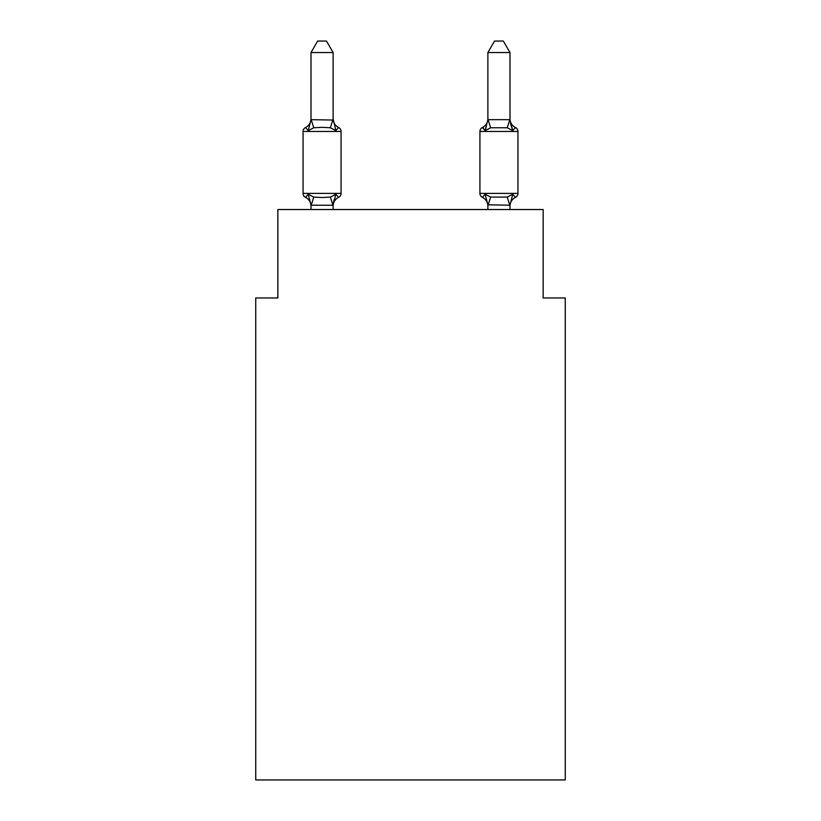 <?xml version="1.0" encoding="UTF-8"?>
<svg xmlns="http://www.w3.org/2000/svg" width="821" height="821" viewBox="0 0 821 821"><rect width="100%" height="100%" fill="white"/><g stroke="black" fill="none" stroke-linecap="round" stroke-linejoin="round"><path stroke-width="1.23" d="M565.269 779.95L565.269 297.961L543.153 297.961L543.153 209.529L277.847 209.529L277.847 297.961L255.731 297.961L255.731 779.95L565.269 779.95M515.465 197.358A4.423 4.423 0 0 0 517.948 193.387A4.423 4.423 0 0 1 515.465 197.358L512.756 194.249L515.465 197.358A4.423 4.423 0 0 0 517.948 193.387A4.423 4.423 0 0 1 515.465 197.358L512.756 194.249L515.465 197.358A4.423 4.423 0 0 0 517.948 193.387A4.423 4.423 0 0 1 515.465 197.358L512.756 194.249L515.465 197.358A4.423 4.423 0 0 0 517.948 193.387A4.423 4.423 0 0 1 515.465 197.358L512.756 194.249L515.465 197.358A4.423 4.423 0 0 0 517.948 193.387A4.423 4.423 0 0 1 515.465 197.358L512.756 194.249L515.465 197.358A4.423 4.423 0 0 0 517.948 193.387A4.423 4.423 0 0 1 515.465 197.358L512.756 194.249L515.465 197.358A4.423 4.423 0 0 0 517.948 193.387A4.423 4.423 0 0 1 515.465 197.358L512.756 194.249L515.465 197.358A4.423 4.423 0 0 0 517.948 193.387A4.423 4.423 0 0 1 515.465 197.358L512.756 194.249L515.465 197.358A4.423 4.423 0 0 0 517.948 193.387A4.423 4.423 0 0 1 515.465 197.358L512.756 194.249L515.465 197.358A4.423 4.423 0 0 0 517.948 193.387A4.423 4.423 0 0 1 515.465 197.358L512.756 194.249L515.465 197.358A4.423 4.423 0 0 0 517.948 193.387A4.423 4.423 0 0 1 515.465 197.358L512.756 194.249L515.465 197.358A4.423 4.423 0 0 0 517.948 193.387A4.423 4.423 0 0 1 515.465 197.358L512.756 194.249L515.465 197.358A4.423 4.423 0 0 0 517.948 193.387A4.423 4.423 0 0 1 515.465 197.358L512.756 194.249L515.465 197.358A4.423 4.423 0 0 0 517.948 193.387A4.423 4.423 0 0 1 515.465 197.358L512.756 194.249L515.465 197.358A4.423 4.423 0 0 0 517.948 193.387A4.423 4.423 0 0 1 515.465 197.358L512.756 194.249L515.465 197.358A4.423 4.423 0 0 0 517.948 193.387A4.423 4.423 0 0 1 515.465 197.358L512.756 194.249L515.465 197.358A4.423 4.423 0 0 0 517.948 193.387A4.423 4.423 0 0 1 515.465 197.358L512.756 194.249L515.465 197.358A4.423 4.423 0 0 0 517.948 193.387A4.423 4.423 0 0 1 515.465 197.358L512.756 194.249L515.465 197.358A4.423 4.423 0 0 0 517.948 193.387A4.423 4.423 0 0 1 515.465 197.358L512.756 194.249L515.465 197.358A4.423 4.423 0 0 0 517.948 193.387A4.423 4.423 0 0 1 515.465 197.358L512.756 194.249L515.465 197.358A4.423 4.423 0 0 0 517.948 193.387A4.423 4.423 0 0 1 515.465 197.358L512.756 194.249L515.465 197.358A4.423 4.423 0 0 0 517.948 193.387A4.423 4.423 0 0 1 515.465 197.358L512.756 194.249L515.465 197.358A4.423 4.423 0 0 0 517.948 193.387A4.423 4.423 0 0 1 515.465 197.358L512.756 194.249L515.465 197.358A4.423 4.423 0 0 0 517.948 193.387A4.423 4.423 0 0 1 515.465 197.358L512.756 194.249L515.465 197.358A4.423 4.423 0 0 0 517.948 193.387A4.423 4.423 0 0 1 515.465 197.358L512.756 194.249L515.465 197.358A4.423 4.423 0 0 0 517.948 193.387A4.423 4.423 0 0 1 515.465 197.358L512.756 194.249L515.465 197.358A4.423 4.423 0 0 0 517.948 193.387A4.423 4.423 0 0 1 515.465 197.358L512.756 194.249L515.465 197.358A4.423 4.423 0 0 0 517.948 193.387A4.423 4.423 0 0 1 515.465 197.358L512.756 194.249L515.465 197.358A4.423 4.423 0 0 0 517.948 193.387A4.423 4.423 0 0 1 515.465 197.358L512.756 194.249L515.465 197.358A4.423 4.423 0 0 0 517.948 193.387A4.423 4.423 0 0 1 515.465 197.358L512.756 194.249L515.465 197.358A4.423 4.423 0 0 0 517.948 193.387A4.423 4.423 0 0 1 515.465 197.358L512.756 194.249L515.465 197.358A4.423 4.423 0 0 0 517.948 193.387A4.423 4.423 0 0 1 515.465 197.358L512.756 194.249L515.465 197.358A4.423 4.423 0 0 0 517.948 193.387A4.423 4.423 0 0 1 515.465 197.358L512.756 194.249L515.465 197.358A4.423 4.423 0 0 0 517.948 193.387A4.423 4.423 0 0 1 515.465 197.358L512.756 194.249L515.465 197.358A4.423 4.423 0 0 0 517.948 193.387A4.423 4.423 0 0 1 515.465 197.358L512.756 194.249L515.465 197.358A4.423 4.423 0 0 0 517.948 193.387A4.423 4.423 0 0 1 515.465 197.358L512.756 194.249L515.465 197.358A9.729 9.729 0 0 0 509.995 206.112L509.995 206.112M509.995 118.758L509.995 118.758A9.729 9.729 0 0 0 515.465 127.501L512.756 130.611L515.465 127.501L512.756 130.611L510.446 123.386L512.756 130.611L515.465 127.501L512.756 130.611L515.465 127.501L512.756 130.611L510.446 123.386L512.756 130.611L515.465 127.501L512.756 130.611L515.465 127.501L512.756 130.611L510.446 123.386L512.756 130.611L515.465 127.501L512.756 130.611L515.465 127.501L512.756 130.611L510.446 123.386L512.756 130.611L515.465 127.501L512.756 130.611L515.465 127.501L512.756 130.611L510.446 123.386L512.756 130.611L515.465 127.501L512.756 130.611L515.465 127.501L512.756 130.611L510.446 123.386L512.756 130.611L515.465 127.501L512.756 130.611L515.465 127.501L512.756 130.611L510.446 123.386L512.756 130.611L515.465 127.501L512.756 130.611L515.465 127.501L512.756 130.611L510.446 123.386L512.756 130.611L515.465 127.501L512.756 130.611L515.465 127.501L512.756 130.611L510.446 123.386L512.756 130.611L515.465 127.501L512.756 130.611L515.465 127.501L512.756 130.611L510.446 123.386L512.756 130.611L515.465 127.501L512.756 130.611L515.465 127.501L512.756 130.611L510.446 123.386L512.756 130.611L515.465 127.501L512.756 130.611L515.465 127.501L512.756 130.611L510.446 123.386L512.756 130.611L515.465 127.501L512.756 130.611L515.465 127.501L512.756 130.611L510.446 123.386L512.756 130.611L515.465 127.501L512.756 130.611L515.465 127.501L512.756 130.611L510.446 123.386L512.756 130.611L515.465 127.501L512.756 130.611L515.465 127.501L512.756 130.611L510.446 123.386L512.756 130.611L515.465 127.501L512.756 130.611L515.465 127.501L512.756 130.611L510.446 123.386L512.756 130.611L515.465 127.501L512.756 130.611L515.465 127.501L512.756 130.611L510.446 123.386L512.756 130.611L515.465 127.501L512.756 130.611L515.465 127.501L512.756 130.611L510.446 123.386L512.756 130.611L515.465 127.501A4.423 4.423 0 0 1 517.948 131.473L517.948 193.387L479.926 193.387A4.423 4.423 0 0 0 482.409 197.358A9.729 9.729 0 0 1 487.879 206.112L487.879 204.798L487.879 206.112A9.729 9.729 0 0 0 482.409 197.358A9.729 9.729 0 0 1 487.879 206.112A9.729 9.729 0 0 0 482.409 197.358L485.119 194.249L482.409 197.358A9.729 9.729 0 0 1 487.879 206.112A9.729 9.729 0 0 0 482.409 197.358L485.119 194.249L482.409 197.358A9.729 9.729 0 0 1 487.879 206.112A9.729 9.729 0 0 0 482.409 197.358L485.119 194.249L482.409 197.358A9.729 9.729 0 0 1 487.879 206.112A9.729 9.729 0 0 0 482.409 197.358A9.729 9.729 0 0 1 487.879 206.112A9.729 9.729 0 0 0 482.409 197.358A9.729 9.729 0 0 1 487.879 206.112A9.729 9.729 0 0 0 482.409 197.358A9.729 9.729 0 0 1 487.879 206.112A9.729 9.729 0 0 0 482.409 197.358A9.729 9.729 0 0 1 487.879 206.112A9.729 9.729 0 0 0 482.409 197.358L485.119 194.249L482.409 197.358A9.729 9.729 0 0 1 487.879 206.112A9.729 9.729 0 0 0 482.409 197.358L485.119 194.249L482.409 197.358A9.729 9.729 0 0 1 487.879 206.112A9.729 9.729 0 0 0 482.409 197.358A9.729 9.729 0 0 1 487.879 206.112A9.729 9.729 0 0 0 482.409 197.358A9.729 9.729 0 0 1 487.879 206.112A9.729 9.729 0 0 0 482.409 197.358A9.729 9.729 0 0 1 487.879 206.112A9.729 9.729 0 0 0 482.409 197.358A9.729 9.729 0 0 1 487.879 206.112A9.729 9.729 0 0 0 482.409 197.358A9.729 9.729 0 0 1 487.879 206.112A9.729 9.729 0 0 0 482.409 197.358L485.119 194.249L482.409 197.358A9.729 9.729 0 0 1 487.879 206.112A9.729 9.729 0 0 0 482.409 197.358L485.119 194.249L482.409 197.358A9.729 9.729 0 0 1 487.879 206.112A9.729 9.729 0 0 0 482.409 197.358L485.119 194.249L482.409 197.358A4.423 4.423 0 0 1 479.926 193.387A4.423 4.423 0 0 0 482.409 197.358A4.423 4.423 0 0 1 479.926 193.387A4.423 4.423 0 0 0 482.409 197.358A4.423 4.423 0 0 1 479.926 193.387A4.423 4.423 0 0 0 482.409 197.358A4.423 4.423 0 0 1 479.926 193.387A4.423 4.423 0 0 0 482.409 197.358A4.423 4.423 0 0 1 479.926 193.387A4.423 4.423 0 0 0 482.409 197.358A4.423 4.423 0 0 1 479.926 193.387A4.423 4.423 0 0 0 482.409 197.358A4.423 4.423 0 0 1 479.926 193.387A4.423 4.423 0 0 0 482.409 197.358L485.119 194.249L482.409 197.358A4.423 4.423 0 0 1 479.926 193.387A4.423 4.423 0 0 0 482.409 197.358L485.119 194.249L482.409 197.358A4.423 4.423 0 0 1 479.926 193.387A4.423 4.423 0 0 0 482.409 197.358L485.119 194.249L482.409 197.358A4.423 4.423 0 0 1 479.926 193.387A4.423 4.423 0 0 0 482.409 197.358L485.119 194.249L482.409 197.358A4.423 4.423 0 0 1 479.926 193.387A4.423 4.423 0 0 0 482.409 197.358L485.119 194.249L482.409 197.358A4.423 4.423 0 0 1 479.926 193.387A4.423 4.423 0 0 0 482.409 197.358L485.119 194.249L482.409 197.358A4.423 4.423 0 0 1 479.926 193.387A4.423 4.423 0 0 0 482.409 197.358L485.119 194.249L482.409 197.358A4.423 4.423 0 0 1 479.926 193.387A4.423 4.423 0 0 0 482.409 197.358L485.119 194.249L482.409 197.358A4.423 4.423 0 0 1 479.926 193.387A4.423 4.423 0 0 0 482.409 197.358L485.119 194.249L482.409 197.358A4.423 4.423 0 0 1 479.926 193.387A4.423 4.423 0 0 0 482.409 197.358L485.119 194.249L482.409 197.358A4.423 4.423 0 0 1 479.926 193.387A4.423 4.423 0 0 0 482.409 197.358L485.119 194.249L482.409 197.358A4.423 4.423 0 0 1 479.926 193.387L479.926 131.473A4.423 4.423 0 0 1 482.409 127.501L483.672 128.107M487.879 209.529L487.879 204.798L485.119 194.249L490.64 197.091L507.234 197.091L512.756 194.249L509.995 205.199L487.879 204.798M509.995 52.544L503.355 41.05L494.519 41.05L487.879 52.544L509.995 52.544L509.995 120.061L512.756 130.611L507.234 127.768L490.64 127.768L485.119 130.611L486.155 127.111L485.119 130.611L486.155 127.111L485.119 130.611L486.155 127.111L485.119 130.611L486.155 127.111L485.119 130.611L486.155 127.111L485.119 130.611L486.155 127.111L485.119 130.611L486.155 127.111L485.119 130.611L486.155 127.111L485.119 130.611L486.155 127.111L485.119 130.611L486.155 127.111L485.119 130.611L486.155 127.111L485.119 130.611L486.155 127.111L485.119 130.611L486.155 127.111L485.119 130.611L486.155 127.111L485.119 130.611L486.155 127.111L485.119 130.611L486.155 127.111L485.119 130.611L486.155 127.111L485.119 130.611L486.155 127.111L485.119 130.611L482.409 127.501A9.729 9.729 0 0 0 487.879 118.758L487.879 118.758M311.005 206.112L311.005 206.112A9.729 9.729 0 0 0 305.535 197.358A4.423 4.423 0 0 1 303.052 193.387A4.423 4.423 0 0 0 305.535 197.358A4.423 4.423 0 0 1 303.052 193.387A4.423 4.423 0 0 0 305.535 197.358A4.423 4.423 0 0 1 303.052 193.387A4.423 4.423 0 0 0 305.535 197.358A4.423 4.423 0 0 1 303.052 193.387A4.423 4.423 0 0 0 305.535 197.358A4.423 4.423 0 0 1 303.052 193.387A4.423 4.423 0 0 0 305.535 197.358A4.423 4.423 0 0 1 303.052 193.387A4.423 4.423 0 0 0 305.535 197.358A4.423 4.423 0 0 1 303.052 193.387A4.423 4.423 0 0 0 305.535 197.358A4.423 4.423 0 0 1 303.052 193.387A4.423 4.423 0 0 0 305.535 197.358A4.423 4.423 0 0 1 303.052 193.387A4.423 4.423 0 0 0 305.535 197.358A4.423 4.423 0 0 1 303.052 193.387A4.423 4.423 0 0 0 305.535 197.358A4.423 4.423 0 0 1 303.052 193.387A4.423 4.423 0 0 0 305.535 197.358A4.423 4.423 0 0 1 303.052 193.387A4.423 4.423 0 0 0 305.535 197.358A4.423 4.423 0 0 1 303.052 193.387A4.423 4.423 0 0 0 305.535 197.358A4.423 4.423 0 0 1 303.052 193.387A4.423 4.423 0 0 0 305.535 197.358A4.423 4.423 0 0 1 303.052 193.387A4.423 4.423 0 0 0 305.535 197.358A4.423 4.423 0 0 1 303.052 193.387A4.423 4.423 0 0 0 305.535 197.358A4.423 4.423 0 0 1 303.052 193.387A4.423 4.423 0 0 0 305.535 197.358A4.423 4.423 0 0 1 303.052 193.387A4.423 4.423 0 0 0 305.535 197.358A4.423 4.423 0 0 1 303.052 193.387A4.423 4.423 0 0 0 305.535 197.358A4.423 4.423 0 0 1 303.052 193.387A4.423 4.423 0 0 0 305.535 197.358A4.423 4.423 0 0 1 303.052 193.387A4.423 4.423 0 0 0 305.535 197.358A4.423 4.423 0 0 1 303.052 193.387A4.423 4.423 0 0 0 305.535 197.358A4.423 4.423 0 0 1 303.052 193.387A4.423 4.423 0 0 0 305.535 197.358A4.423 4.423 0 0 1 303.052 193.387A4.423 4.423 0 0 0 305.535 197.358A4.423 4.423 0 0 1 303.052 193.387A4.423 4.423 0 0 0 305.535 197.358A4.423 4.423 0 0 1 303.052 193.387A4.423 4.423 0 0 0 305.535 197.358A4.423 4.423 0 0 1 303.052 193.387A4.423 4.423 0 0 0 305.535 197.358A4.423 4.423 0 0 1 303.052 193.387A4.423 4.423 0 0 0 305.535 197.358A4.423 4.423 0 0 1 303.052 193.387A4.423 4.423 0 0 0 305.535 197.358A4.423 4.423 0 0 1 303.052 193.387A4.423 4.423 0 0 0 305.535 197.358A4.423 4.423 0 0 1 303.052 193.387A4.423 4.423 0 0 0 305.535 197.358A4.423 4.423 0 0 1 303.052 193.387A4.423 4.423 0 0 0 305.535 197.358A4.423 4.423 0 0 1 303.052 193.387A4.423 4.423 0 0 0 305.535 197.358A4.423 4.423 0 0 1 303.052 193.387A4.423 4.423 0 0 0 305.535 197.358A4.423 4.423 0 0 1 303.052 193.387A4.423 4.423 0 0 0 305.535 197.358A4.423 4.423 0 0 1 303.052 193.387A4.423 4.423 0 0 0 305.535 197.358L308.244 194.249L305.535 197.358L308.244 194.249L305.535 197.358L308.244 194.249L305.535 197.358L308.244 194.249L305.535 197.358L308.244 194.249L305.535 197.358L308.244 194.249L305.535 197.358L308.244 194.249L305.535 197.358L308.244 194.249L305.535 197.358L308.244 194.249L305.535 197.358L308.244 194.249L305.535 197.358L308.244 194.249L305.535 197.358L308.244 194.249L305.535 197.358L308.244 194.249L305.535 197.358L308.244 194.249L305.535 197.358L308.244 194.249L305.535 197.358L308.244 194.249L305.535 197.358L308.244 194.249L305.535 197.358L308.244 194.249L305.535 197.358L308.244 194.249L313.766 197.091L322.058 197.533L330.36 197.091L335.881 194.249L338.591 197.358A4.423 4.423 0 0 0 341.074 193.387L341.074 131.473A4.423 4.423 0 0 0 338.591 127.501L335.881 130.611L338.591 127.501A4.423 4.423 0 0 1 341.074 131.473A4.423 4.423 0 0 0 338.591 127.501L335.881 130.611L338.591 127.501A4.423 4.423 0 0 1 341.074 131.473A4.423 4.423 0 0 0 338.591 127.501A4.423 4.423 0 0 1 341.074 131.473A4.423 4.423 0 0 0 338.591 127.501A4.423 4.423 0 0 1 341.074 131.473A4.423 4.423 0 0 0 338.591 127.501A4.423 4.423 0 0 1 341.074 131.473A4.423 4.423 0 0 0 338.591 127.501A4.423 4.423 0 0 1 341.074 131.473A4.423 4.423 0 0 0 338.591 127.501A4.423 4.423 0 0 1 341.074 131.473A4.423 4.423 0 0 0 338.591 127.501A4.423 4.423 0 0 1 341.074 131.473A4.423 4.423 0 0 0 338.591 127.501A4.423 4.423 0 0 1 341.074 131.473A4.423 4.423 0 0 0 338.591 127.501A4.423 4.423 0 0 1 341.074 131.473A4.423 4.423 0 0 0 338.591 127.501A4.423 4.423 0 0 1 341.074 131.473A4.423 4.423 0 0 0 338.591 127.501A4.423 4.423 0 0 1 341.074 131.473A4.423 4.423 0 0 0 338.591 127.501L335.881 130.611L338.591 127.501A4.423 4.423 0 0 1 341.074 131.473A4.423 4.423 0 0 0 338.591 127.501L335.881 130.611L338.591 127.501A4.423 4.423 0 0 1 341.074 131.473A4.423 4.423 0 0 0 338.591 127.501L335.881 130.611L338.591 127.501A4.423 4.423 0 0 1 341.074 131.473A4.423 4.423 0 0 0 338.591 127.501L335.881 130.611L338.591 127.501A4.423 4.423 0 0 1 341.074 131.473A4.423 4.423 0 0 0 338.591 127.501L335.881 130.611L338.591 127.501A4.423 4.423 0 0 1 341.074 131.473A4.423 4.423 0 0 0 338.591 127.501L335.881 130.611L338.591 127.501A4.423 4.423 0 0 1 341.074 131.473A4.423 4.423 0 0 0 338.591 127.501L335.881 130.611L330.36 127.768L322.058 127.327L313.766 127.768L308.244 130.611L305.535 127.501L308.244 130.611L305.535 127.501L308.244 130.611L305.535 127.501L308.244 130.611L305.535 127.501L308.244 130.611L305.535 127.501L308.244 130.611L305.535 127.501L308.244 130.611L305.535 127.501L308.244 130.611L305.535 127.501L308.244 130.611L305.535 127.501L308.244 130.611L305.535 127.501L308.244 130.611L305.535 127.501L308.244 130.611L305.535 127.501L308.244 130.611L305.535 127.501L308.244 130.611L305.535 127.501L308.244 130.611L305.535 127.501L308.244 130.611L305.535 127.501L308.244 130.611L305.535 127.501L308.244 130.611L305.535 127.501L308.244 130.611L305.535 127.501L308.244 130.611L305.535 127.501L308.244 130.611L305.535 127.501L308.244 130.611L305.535 127.501L308.244 130.611L305.535 127.501L308.244 130.611L305.535 127.501L308.244 130.611L305.535 127.501L308.244 130.611L305.535 127.501L308.244 130.611L305.535 127.501L308.244 130.611L305.535 127.501L308.244 130.611L305.535 127.501L308.244 130.611L305.535 127.501L308.244 130.611L305.535 127.501L308.244 130.611L305.535 127.501L308.244 130.611L305.535 127.501L308.244 130.611L305.535 127.501L308.244 130.611L305.535 127.501L308.244 130.611L305.535 127.501L308.244 130.611L311.005 119.661L333.121 120.061L333.121 118.758L335.881 130.611M333.121 204.973L334.157 199.595L332.936 205.26L311.005 205.199L308.244 194.249M333.121 52.544L311.005 52.544L317.645 41.05L326.481 41.05L333.121 52.544L333.121 120.061M338.591 197.358L335.881 194.249L338.591 197.358A9.729 9.729 0 0 0 333.121 206.112M485.119 130.611L487.879 119.661L509.995 119.661M341.074 131.473L303.052 131.473A4.423 4.423 0 0 1 305.535 127.501A9.729 9.729 0 0 0 311.005 118.758M303.052 131.473L303.052 193.387L341.074 193.387M311.005 52.544L311.005 119.661M333.121 209.529L333.121 205.199M311.005 209.529L311.005 205.199M335.881 194.249L333.121 204.798M333.121 118.758A9.729 9.729 0 0 0 338.591 127.501M487.879 52.544L487.879 119.661M509.995 209.529L509.995 205.199M485.119 194.249L482.409 197.358M313.766 197.091L311.19 205.26M330.36 197.091L332.936 205.26M311.19 119.609L313.766 127.768M332.936 119.609L330.36 127.768M517.948 131.473L479.926 131.473M509.81 205.26L507.234 197.091M488.064 205.26L490.64 197.091M507.234 127.768L509.81 119.609M490.64 127.768L488.064 119.609"/></g></svg>
